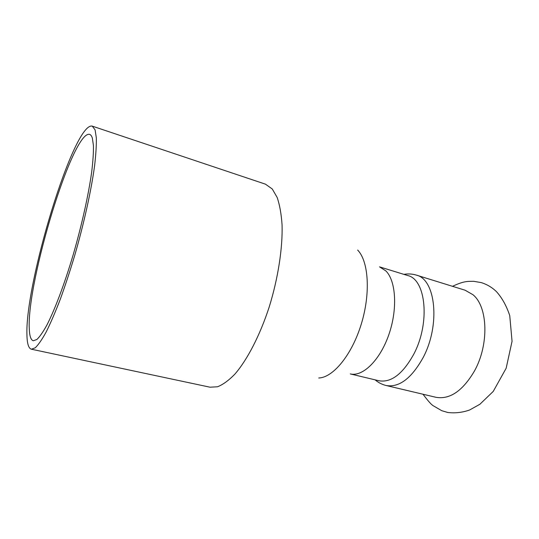 <?xml version="1.0" encoding="UTF-8"?>
<svg xmlns="http://www.w3.org/2000/svg" width="539" height="539" viewBox="0 0 539 539"><rect width="100%" height="100%" fill="white"/><g stroke="black" fill="none" stroke-linecap="round" stroke-linejoin="round"><path stroke-width="0.81" d="M386.133 385.513C399.15 387.723 411.466 378.439 423.081 357.66C440.646 324.916 435.674 279.141 416.276 275.085L465.13 290.225L472.966 294.725C487.896 306.691 489.244 344.569 474.455 371C462.671 390.964 449.822 399.729 435.91 397.29L386.133 385.513C381.935 384.462 378.263 382.569 375.11 379.847M379.51 266.852L407.706 275.537C425.938 279.317 430.412 322.848 413.824 354.076C402.849 373.938 391.233 382.831 378.984 380.77L350.283 373.925M379.55 266.866L385.924 270.962C396.071 281.075 397.735 309.413 388.76 334.887C379.874 360.423 362.666 376.983 350.323 373.931M92.358 138.125L93.442 145.631C93.557 152.557 92.971 161.37 91.677 172.069C88.517 194.808 81.793 225.08 73.264 254.516C64.599 283.73 54.965 309.312 46.987 324.889C43.154 331.849 39.792 336.713 36.895 339.476L33.33 340.763C30.844 340.048 29.483 335.905 29.261 328.339C26.856 281.365 72.96 129.67 89.656 134.393C90.795 134.763 91.697 136.01 92.358 138.125M26.95 335.312C24.7 283.844 74.052 121.484 92.27 126.133L95.086 129.886L96.326 137.795C96.501 145.166 95.908 154.599 94.554 166.1C91.206 190.597 83.963 223.449 74.705 255.473C69.955 271.272 65.098 286 60.132 299.664C55.214 312.398 50.558 323.178 46.165 332.004C42.008 339.55 38.363 344.819 35.237 347.81L31.383 349.205C28.628 348.41 27.152 343.774 26.95 335.312M92.27 126.133L265.444 184.163L272.276 189L277.147 197.422C279.707 204.887 281.351 214.118 282.079 225.127C282.699 248.371 278.057 278.454 269.163 307.122C259.886 335.521 247.266 359.823 234.91 374.093C228.785 380.399 222.984 384.63 217.507 386.78L210.028 387.197L31.383 349.205M357.66 250.076C368.642 261.274 370.765 293.297 361.278 324.094C351.879 354.931 333.102 377.603 318.744 377.994M452.49 286.303C464.012 280.981 467.212 281.392 473.633 281.304L481.334 282.611C487.175 284.484 492.235 287.516 496.513 291.714C502.085 297.899 506.492 305.862 509.746 315.611L512.05 341.308L506.161 368.231L493.232 391.415L479.885 404.27L469.584 410.011C462.415 412.524 455.159 413.346 447.815 412.49L441.737 410.691L432.972 405.591C431.018 404.29 427.703 400.511 423.027 394.245M416.276 275.085C412.126 273.859 408.003 273.617 403.9 274.364"/></g></svg>
